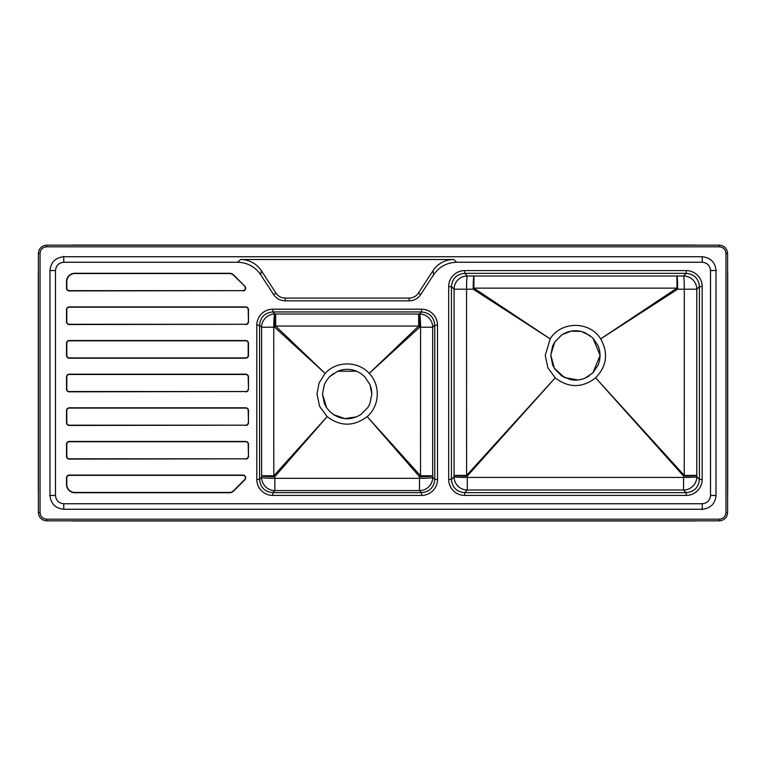 <?xml version="1.0" encoding="UTF-8"?>
<svg xmlns="http://www.w3.org/2000/svg" width="766" height="766" viewBox="0 0 766 766"><rect width="100%" height="100%" fill="white"/><g stroke="black" fill="none" stroke-linecap="round" stroke-linejoin="round"><path stroke-width="1.15" d="M453.731 259.492A24.809 24.809 0 0 0 432.943 270.762L418.399 293.081A11.03 11.03 0 0 1 409.159 298.089L285.163 298.089A11.03 11.03 0 0 1 275.923 293.081L261.378 270.762L260.699 274.774L273.615 294.584C276.411 298.606 280.26 300.693 285.163 300.846L409.159 300.846C414.061 300.693 417.91 298.606 420.706 294.584L433.623 274.774C439.224 266.731 446.923 262.556 456.718 262.25L702.24 262.25C707.229 262.776 709.986 265.534 710.513 270.522L710.513 495.478C709.986 500.466 707.229 503.224 702.24 503.75L63.76 503.75C58.771 503.224 56.014 500.466 55.487 495.478L55.487 270.522C56.014 265.534 58.771 262.776 63.76 262.25L237.604 262.25L240.591 259.492L453.731 259.492L456.718 262.25M260.699 274.774C255.097 266.731 247.399 262.556 237.604 262.25M702.24 256.734L63.76 256.734C55.449 257.615 50.853 262.211 49.982 270.522L49.982 495.478C50.853 503.789 55.449 508.385 63.76 509.266L702.24 509.266C710.551 508.385 715.147 503.789 716.019 495.478L716.019 270.522C715.147 262.211 710.551 257.615 702.24 256.734L702.24 262.25M46.669 520.842L719.331 520.842C724.33 520.325 727.087 517.567 727.604 512.569L727.604 253.431C727.087 248.433 724.33 245.675 719.331 245.158L46.669 245.158C41.67 245.675 38.913 248.433 38.396 253.431L38.396 512.569C38.913 517.567 41.67 520.325 46.669 520.842L46.669 519.185L719.331 519.185C723.324 518.774 725.536 516.571 725.948 512.569L725.948 253.431C725.536 249.429 723.324 247.226 719.331 246.815L46.669 246.815C42.676 247.226 40.464 249.429 40.052 253.431L40.052 512.569C40.464 516.571 42.676 518.774 46.669 519.185M432.943 270.762L433.623 274.774M261.378 270.762A24.809 24.809 0 0 0 240.591 259.492M248.194 355.434L248.471 355.434A2.758 2.758 0 0 1 245.714 358.191L69.275 358.191A2.758 2.758 0 0 1 66.518 355.434L66.518 343.302A2.758 2.758 0 0 1 69.275 340.544L245.714 340.544A2.758 2.758 0 0 1 248.471 343.302L248.471 355.434A2.758 2.758 0 0 1 245.714 358.191L245.714 357.913A2.48 2.48 0 0 0 248.194 355.434L248.194 343.302A2.48 2.48 0 0 0 245.714 340.822L69.275 340.822A2.48 2.48 0 0 0 66.795 343.302L66.795 355.434A2.48 2.48 0 0 0 69.275 357.913L245.714 357.913M245.714 324.277L69.275 324.554A2.758 2.758 0 0 1 66.518 321.797L66.518 309.665A2.758 2.758 0 0 1 69.275 306.907L245.714 306.907A2.758 2.758 0 0 1 248.471 309.665L248.471 321.797A2.758 2.758 0 0 1 245.714 324.554A2.758 2.758 0 0 0 248.471 321.797L248.194 309.665A2.48 2.48 0 0 0 245.714 307.185L69.275 307.185A2.48 2.48 0 0 0 66.795 309.665L66.795 321.797A2.48 2.48 0 0 0 69.275 324.277L245.714 324.277A2.48 2.48 0 0 0 248.194 321.797M242.918 290.649L69.275 290.927A2.758 2.758 0 0 1 66.518 288.169L66.518 281.553A8.273 8.273 0 0 1 74.79 273.28L229.647 273.28A5.515 5.515 0 0 1 233.544 274.898L244.861 286.216A2.758 2.758 0 0 1 242.918 290.927A2.758 2.758 0 0 0 244.861 286.216L233.343 275.09A5.238 5.238 0 0 0 229.647 273.558L74.79 273.558A7.995 7.995 0 0 0 66.795 281.553L66.795 288.169A2.48 2.48 0 0 0 69.275 290.649L242.918 290.649A2.48 2.48 0 0 0 244.67 286.407M245.714 391.55L69.275 391.819A2.758 2.758 0 0 1 66.518 389.061L66.518 376.939A2.758 2.758 0 0 1 69.275 374.181L245.714 374.181A2.758 2.758 0 0 1 248.471 376.939L248.471 389.061A2.758 2.758 0 0 1 245.714 391.819A2.758 2.758 0 0 0 248.471 389.061L248.194 376.939A2.48 2.48 0 0 0 245.714 374.45L69.275 374.45A2.48 2.48 0 0 0 66.795 376.939L66.795 389.061A2.48 2.48 0 0 0 69.275 391.55L245.714 391.55A2.48 2.48 0 0 0 248.194 389.061M245.714 425.178L69.275 425.456A2.758 2.758 0 0 1 66.518 422.698L66.518 410.566A2.758 2.758 0 0 1 69.275 407.809L245.714 407.809A2.758 2.758 0 0 1 248.471 410.566L248.471 422.698A2.758 2.758 0 0 1 245.714 425.456A2.758 2.758 0 0 0 248.471 422.698L248.194 410.566A2.48 2.48 0 0 0 245.714 408.087L69.275 408.087A2.48 2.48 0 0 0 66.795 410.566L66.795 422.698A2.48 2.48 0 0 0 69.275 425.178L245.714 425.178A2.48 2.48 0 0 0 248.194 422.698M245.714 458.815L69.275 459.093A2.758 2.758 0 0 1 66.518 456.335L66.518 444.203A2.758 2.758 0 0 1 69.275 441.446L245.714 441.446A2.758 2.758 0 0 1 248.471 444.203L248.471 456.335A2.758 2.758 0 0 1 245.714 459.093A2.758 2.758 0 0 0 248.471 456.335L248.194 444.203A2.48 2.48 0 0 0 245.714 441.723L69.275 441.723A2.48 2.48 0 0 0 66.795 444.203L66.795 456.335A2.48 2.48 0 0 0 69.275 458.815L245.714 458.815A2.48 2.48 0 0 0 248.194 456.335M66.795 477.831L66.518 477.831A2.758 2.758 0 0 1 69.275 475.073L242.918 475.073A2.758 2.758 0 0 1 244.861 479.784L233.544 491.102A5.515 5.515 0 0 1 229.647 492.72L74.79 492.72A8.273 8.273 0 0 1 66.518 484.447L66.518 477.831A2.758 2.758 0 0 1 69.275 475.073L69.275 475.351A2.48 2.48 0 0 0 66.795 477.831L66.795 484.447A7.995 7.995 0 0 0 74.79 492.442L229.647 492.442A5.238 5.238 0 0 0 233.343 490.91L244.67 479.593A2.48 2.48 0 0 0 242.918 475.351L69.275 475.351M369.949 384.561L371.366 389.195L371.845 394.021L369.949 384.561L364.597 376.566L360.853 373.492L356.602 371.223L337.701 371.232L329.696 376.585L326.642 380.319L324.353 384.589L322.476 394.03L326.642 407.742L329.706 411.476L333.449 414.55L344.738 418.59L356.602 416.828L360.863 414.559L367.68 407.742L369.959 403.49L371.845 394.03L369.959 403.49M367.173 416.618C353.815 426.672 340.477 426.672 327.149 416.618L319.642 406.401L316.99 394.03L319.096 382.943L325.129 373.406C336.312 360.767 358.028 360.786 369.193 373.406C380.74 385.145 379.754 406.018 367.173 416.618L419.509 476.711L419.5 478.329L274.822 478.329L274.822 476.711L327.149 416.618M327.072 416.704L273.797 475.801L273.749 327.187L274.611 327.187L325.043 373.329L275.655 326.077L418.676 326.077L369.279 373.329L419.711 327.187L420.572 327.187L420.524 475.801L367.249 416.704M326.642 380.319L324.353 384.589M333.449 373.511L329.696 376.585M356.602 371.223C350.292 368.724 344.001 368.724 337.701 371.232M364.597 376.566L360.853 373.492M360.863 414.559L367.68 407.742M333.449 414.55C339.577 418.322 345.744 419.548 351.958 418.236L356.602 416.828M322.476 394.03L324.353 403.471L326.642 407.742M274.85 490.594L274.822 478.329A13.233 0.958 0.1 0 1 261.627 477.362L259.569 479.42C260.363 487.444 264.768 491.849 272.792 492.653L274.85 490.594L419.471 490.594L421.53 492.653C429.554 491.849 433.958 487.444 434.762 479.42L432.704 477.362A13.233 0.958 -0.1 0 1 419.5 478.329L419.471 490.594A13.233 13.223 -45 0 0 432.704 477.362L432.694 475.753L420.524 475.801A13.233 0.737 -41.5 0 1 419.509 476.711A13.233 0.958 -0.1 0 0 432.694 475.753L432.694 327.235L434.762 325.177C433.958 317.153 429.554 312.739 421.53 311.944L419.471 314.003A13.233 1.111 -90.1 0 1 420.572 327.187L432.694 327.235A13.233 13.223 -135 0 0 419.471 314.003L418.609 314.012L418.676 326.077A13.233 0.843 -133.1 0 1 419.711 327.187A13.233 1.101 -90.1 0 0 418.609 314.012L274.85 314.003L272.792 311.944C264.768 312.739 260.363 317.153 259.569 325.177L261.627 327.235L273.749 327.187A13.233 1.111 90.1 0 1 274.85 314.003A13.233 13.223 135 0 0 261.627 327.235L261.627 477.362A13.233 13.223 45 0 0 274.85 490.594M273.797 475.801L261.627 475.753A13.233 0.958 0.1 0 0 274.822 476.711A13.233 0.737 41.5 0 1 273.797 475.801M275.655 326.077L275.712 314.012A13.233 1.101 90.1 0 0 274.611 327.187A13.233 0.843 133.1 0 1 275.655 326.077M600.104 355.434L592.865 372.898L598.217 364.903L599.634 360.259L600.104 355.434L599.634 350.608L598.217 345.964L592.865 337.969L600.104 355.434M589.121 375.972L584.86 378.241L592.865 372.898M577.995 379.984L564.446 377.533L554.325 368.226L550.754 354.936L554.852 341.789M592.865 337.969L584.87 332.626L580.226 331.218C575.343 330.29 570.593 330.759 565.978 332.626L561.708 334.914L554.91 341.713L561.966 334.742L571.197 331.113L581.116 331.419L590.117 335.604M448.685 286.58A16 15.99 -135 0 1 464.665 270.59L686.183 270.59A16 15.99 -45 0 1 702.163 286.58L702.163 479.42A16 15.99 45 0 1 686.183 495.411L464.665 495.411A16 15.99 135 0 1 448.685 479.42L448.685 286.58L451.442 286.58L451.442 479.42C452.237 487.444 456.651 491.849 464.665 492.653L686.183 492.653C694.207 491.849 698.611 487.444 699.415 479.42L699.415 286.58C698.611 278.556 694.207 274.151 686.183 273.347L683.55 275.98L676.924 275.99L467.298 275.98L464.665 273.347C456.651 274.151 452.237 278.556 451.442 286.58L454.066 289.203L473.187 289.194L550.084 338.821L473.876 288.14L676.972 288.14L600.764 338.821L677.671 289.194L684.306 289.194L684.258 475.418L595.718 377.935L683.569 476.04L683.569 477.438L467.289 477.438L467.289 476.04L555.206 377.849L547.843 367.69L545.248 355.434L550.18 338.888C560.904 320.935 589.964 320.954 600.668 338.888C608.539 353.107 606.863 366.091 595.642 377.849C582.16 388.142 568.688 388.142 555.206 377.849M555.13 377.935L466.59 475.418L466.542 289.194A13.233 0.756 90.1 0 1 467.298 275.98A13.233 13.223 135 0 0 454.066 289.203L454.066 476.797L451.442 479.42L448.685 479.42M554.91 341.713L552.621 345.993L550.744 355.434L552.621 364.865L554.9 369.145L561.708 375.953L570.593 379.639C575.486 380.578 580.245 380.118 584.86 378.241M466.59 475.418L454.066 475.399A13.233 0.642 0.1 0 0 467.289 476.04A13.233 0.479 42 0 1 466.59 475.418M473.876 288.14L473.934 275.99A13.233 0.747 90.1 0 0 473.187 289.194A13.233 0.632 123.1 0 1 473.876 288.14M676.924 275.99L676.972 288.14A13.233 0.632 -123.1 0 1 677.671 289.194A13.233 0.747 -90.1 0 0 676.924 275.99M464.665 495.411L464.665 492.653L467.298 490.02L467.289 477.438A13.233 0.642 0.1 0 1 454.066 476.797A13.233 13.223 45 0 0 467.298 490.02L683.559 490.02L686.183 492.653L686.183 495.411M683.569 477.438L683.559 490.02A13.233 13.223 -45 0 0 696.782 476.797A13.233 0.642 -0.1 0 1 683.569 477.438M702.163 479.42L699.415 479.42L696.782 476.797L696.782 475.399L684.258 475.418A13.233 0.479 -42 0 1 683.569 476.04A13.233 0.642 -0.1 0 0 696.782 475.399L696.782 289.203L699.415 286.58L702.163 286.58M684.306 289.194L696.782 289.203A13.233 13.223 -135 0 0 683.55 275.98A13.233 0.756 -90.1 0 1 684.306 289.194M421.53 309.186A16 15.99 -45 0 1 437.51 325.177L437.51 479.42A16 15.99 45 0 1 421.53 495.411L272.792 495.411A16 15.99 135 0 1 256.811 479.42L256.811 325.177A16 15.99 -135 0 1 272.792 309.186L421.53 309.186L421.53 311.944L272.792 311.944L272.792 309.186M63.76 256.351L63.76 262.412M716.411 270.522L710.35 270.522M716.019 495.478L710.513 495.478M702.24 509.649L702.24 503.588M63.76 509.266L63.76 503.75M49.589 495.478L55.65 495.478M49.982 270.522L55.487 270.522M46.669 246.815L46.669 245.158M719.331 246.815L719.331 245.158M725.948 253.431L727.604 253.431M725.948 512.569L727.604 512.569M719.331 519.185L719.331 520.842M40.052 512.569L38.396 512.569M40.052 253.431L38.396 253.431M418.399 293.081L420.706 294.584M409.159 298.089L409.159 300.846M285.163 298.089L285.163 300.846M275.923 293.081L273.615 294.584M69.275 357.913L69.275 358.191A2.758 2.758 0 0 1 66.518 355.434L66.795 355.434M66.795 343.302L66.518 343.302A2.758 2.758 0 0 1 69.275 340.544L69.275 340.822M245.714 340.822L245.714 340.544A2.758 2.758 0 0 1 248.471 343.302L248.194 343.302M69.275 324.277L69.275 324.554A2.758 2.758 0 0 1 66.518 321.797L66.795 321.797M66.795 309.665L66.518 309.665A2.758 2.758 0 0 1 69.275 306.907L69.275 307.185M245.714 307.185L245.714 306.907A2.758 2.758 0 0 1 248.471 309.665L248.194 309.665M69.275 290.649L69.275 290.927A2.758 2.758 0 0 1 66.518 288.169L66.795 288.169M66.795 281.553L66.518 281.553A8.273 8.273 0 0 1 74.79 273.28L74.79 273.558M229.647 273.558L229.647 273.28A5.515 5.515 0 0 1 233.544 274.898L233.343 275.09M69.275 391.55L69.275 391.819A2.758 2.758 0 0 1 66.518 389.061L66.795 389.061M66.795 376.939L66.518 376.939A2.758 2.758 0 0 1 69.275 374.181L69.275 374.45M245.714 374.45L245.714 374.181A2.758 2.758 0 0 1 248.471 376.939L248.194 376.939M69.275 425.178L69.275 425.456A2.758 2.758 0 0 1 66.518 422.698L66.795 422.698M66.795 410.566L66.518 410.566A2.758 2.758 0 0 1 69.275 407.809L69.275 408.087M245.714 408.087L245.714 407.809A2.758 2.758 0 0 1 248.471 410.566L248.194 410.566M69.275 458.815L69.275 459.093A2.758 2.758 0 0 1 66.518 456.335L66.795 456.335M66.795 444.203L66.518 444.203A2.758 2.758 0 0 1 69.275 441.446L69.275 441.723M245.714 441.723L245.714 441.446A2.758 2.758 0 0 1 248.471 444.203L248.194 444.203M74.79 492.442L74.79 492.72A8.273 8.273 0 0 1 66.518 484.447L66.795 484.447M233.343 490.91L233.544 491.102A5.515 5.515 0 0 1 229.647 492.72L229.647 492.442M242.918 475.351L242.918 475.073A2.758 2.758 0 0 1 244.861 479.784L244.67 479.593M256.811 325.177L259.569 325.177L259.569 479.42L256.811 479.42M437.51 479.42L434.762 479.42L434.762 325.177L437.51 325.177M272.792 495.411L272.792 492.653L421.53 492.653L421.53 495.411M686.183 270.59L686.183 273.347L464.665 273.347L464.665 270.59M727.7 272.725L727.7 493.275M72.579 245.063L695.059 245.063M38.3 272.725L38.3 493.275M72.579 520.937L695.059 520.937"/></g></svg>
